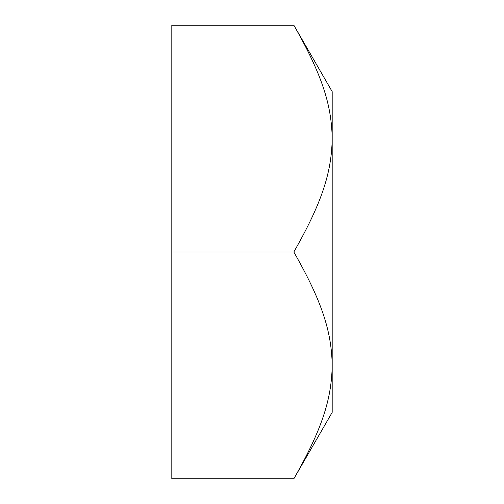 <?xml version="1.0" encoding="UTF-8"?>
<svg xmlns="http://www.w3.org/2000/svg" width="504" height="504" viewBox="0 0 504 504"><rect width="100%" height="100%" fill="white"/><g stroke="black" fill="none" stroke-linecap="round" stroke-linejoin="round"><path stroke-width="0.76" d="M293.832 25.2L332.186 91.627L332.186 412.373L293.832 478.8C321.319 430.548 331.657 399.974 332.186 365.4C331.657 330.826 321.319 300.252 293.832 252C321.319 203.748 331.657 173.174 332.186 138.6C331.657 104.026 321.319 73.452 293.832 25.2L171.814 25.2L171.814 252L293.832 252M293.832 478.8L171.814 478.8L171.814 252"/></g></svg>
